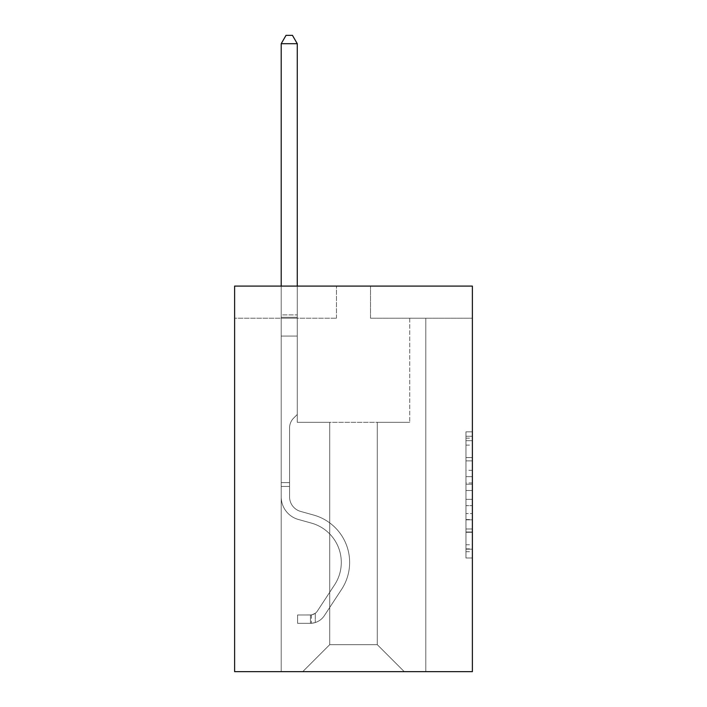 <?xml version="1.0" encoding="UTF-8"?>
<svg xmlns="http://www.w3.org/2000/svg" width="707" height="707" viewBox="0 0 707 707"><rect width="100%" height="100%" fill="white"/><g stroke="black" fill="none" stroke-linecap="round" stroke-linejoin="round"><path stroke-width="0.53" stroke-dasharray="3.54 2.65" d="M465.957 470.341L465.957 490.517L472.382 490.517L472.382 551.707L472.382 438.172L472.382 490.517L465.957 490.517L465.957 436.272L465.957 558.009L465.957 431.862L465.957 549.18L472.382 549.18L465.957 549.18L472.382 549.18L465.957 549.18L465.957 528.995L465.957 558.009L472.382 558.009L472.382 431.862L472.382 548.862L472.382 499.354L465.957 499.354L472.382 499.354L472.382 528.995L472.382 440.691L465.957 440.691L472.382 440.691L472.382 558.009L472.382 438.172L472.382 558.009L465.957 558.009L465.957 431.862L472.382 431.862L472.382 438.172L472.382 431.862L472.382 438.172L472.382 431.862L472.382 436.272L472.382 431.862L465.957 431.862L465.957 440.691L472.382 440.691L465.957 440.691L465.957 470.341L472.382 470.341M472.382 482.952L472.382 476.642L472.382 482.952L465.957 482.952L465.957 457.562L465.957 532.309L465.957 513.547L472.382 513.547L465.957 513.547L465.957 558.009L472.382 558.009L465.957 558.009L472.382 558.009L465.957 558.009L465.957 431.862L472.382 431.862L465.957 431.862L472.382 431.862L465.957 431.862L465.957 482.952L472.382 482.952M472.382 286.088L472.382 671.65L234.618 671.65L234.618 286.088L336.47 286.088L234.618 286.088L234.618 318.221L336.47 318.221L234.618 318.221L234.618 286.088L472.382 286.088L370.53 286.088L472.382 286.088L472.382 318.221L472.382 286.088M377.273 422.326L377.273 644.66L404.263 671.65L425.791 671.65L425.791 318.221L409.724 318.221L425.791 318.221L409.724 318.221L425.791 318.221L409.724 318.221L425.791 318.221L409.724 318.221L425.791 318.221L409.724 318.221L425.791 318.221L409.724 318.221L425.791 318.221L409.724 318.221L425.791 318.221L409.724 318.221L425.791 318.221L409.724 318.221L425.791 318.221L409.724 318.221L425.791 318.221L409.724 318.221L425.791 318.221L409.724 318.221L425.791 318.221L409.724 318.221L425.791 318.221L409.724 318.221L425.791 318.221L409.724 318.221L425.791 318.221L409.724 318.221L425.791 318.221L409.724 318.221L425.791 318.221L425.791 671.65L425.791 318.221L425.791 671.65L425.791 318.221L425.791 671.65L425.791 318.221L425.791 671.65L425.791 318.221L425.791 671.65L425.791 318.221L425.791 671.65L425.791 318.221L425.791 671.65L425.791 318.221L425.791 671.65L425.791 318.221L425.791 671.65L425.791 318.221L425.791 671.65L425.791 318.221L425.791 671.65L425.791 318.221L425.791 671.65L425.791 318.221L425.791 671.65L425.791 318.221L425.791 671.65L425.791 318.221L425.791 671.65L425.791 318.221L425.791 671.65L425.791 318.221L425.791 671.65L302.737 671.65L404.263 671.65L377.273 644.66L404.263 671.65L377.273 644.66L404.263 671.65L377.273 644.66L404.263 671.65L377.273 644.66L404.263 671.65L377.273 644.66L404.263 671.65L377.273 644.66L404.263 671.65L377.273 644.66L404.263 671.65L377.273 644.66L404.263 671.65L377.273 644.66L404.263 671.65L377.273 644.66L404.263 671.65L377.273 644.66L404.263 671.65L377.273 644.66L404.263 671.65L377.273 644.66L404.263 671.65L377.273 644.66L404.263 671.65L377.273 644.66L404.263 671.65L377.273 644.66L404.263 671.65L377.273 644.66L329.727 644.66L329.727 422.326L329.727 644.66L329.727 422.326L329.727 644.66L302.737 671.65L329.727 644.66L302.737 671.65L329.727 644.66L329.727 422.326L377.273 422.326L377.273 644.66L404.263 671.65L377.273 644.66L377.273 422.326L377.273 644.66L377.273 422.326L377.273 644.66L377.273 422.326L377.273 644.66L377.273 422.326L377.273 644.66L377.273 422.326L377.273 644.66L377.273 422.326L377.273 644.66L377.273 422.326L377.273 644.66L377.273 422.326L377.273 644.66L377.273 422.326L377.273 644.66L377.273 422.326L377.273 644.66L377.273 422.326L377.273 644.66L377.273 422.326L377.273 644.66L377.273 422.326L377.273 644.66L377.273 422.326L377.273 644.66L377.273 422.326L377.273 644.66L377.273 422.326L377.273 644.66L377.273 422.326L297.276 422.326L297.276 318.221L281.209 318.221L281.209 671.65L302.737 671.65L281.209 671.65L302.737 671.65L281.209 671.65L302.737 671.65L281.209 671.65L302.737 671.65L281.209 671.65L302.737 671.65L281.209 671.65L302.737 671.65L281.209 671.65L302.737 671.65L281.209 671.65L302.737 671.65L281.209 671.65L302.737 671.65L281.209 671.65L302.737 671.65L281.209 671.65L302.737 671.65L281.209 671.65L302.737 671.65L281.209 671.65L302.737 671.65L281.209 671.65L302.737 671.65L281.209 671.65L302.737 671.65L281.209 671.65L302.737 671.65L281.209 671.65L302.737 671.65L281.209 671.65L281.209 318.221L281.209 671.65L281.209 318.221L281.209 671.65L281.209 318.221L281.209 671.65L281.209 318.221L281.209 671.65L281.209 318.221L281.209 671.65L281.209 318.221L281.209 671.65L281.209 318.221L281.209 671.65L281.209 318.221L281.209 671.65L281.209 318.221L281.209 671.65L281.209 318.221L281.209 671.65L281.209 318.221L281.209 671.65L281.209 318.221L281.209 671.65L281.209 318.221L281.209 671.65L281.209 318.221L281.209 671.65L281.209 318.221L281.209 671.65L281.209 318.221L281.209 671.65L281.209 318.221L297.276 318.221L281.209 318.221L297.276 318.221L281.209 318.221L297.276 318.221L281.209 318.221L297.276 318.221L281.209 318.221L297.276 318.221L281.209 318.221L297.276 318.221L281.209 318.221L297.276 318.221L281.209 318.221L297.276 318.221L281.209 318.221L297.276 318.221L281.209 318.221L297.276 318.221L281.209 318.221L297.276 318.221L281.209 318.221L297.276 318.221L281.209 318.221L297.276 318.221L281.209 318.221L297.276 318.221L281.209 318.221L297.276 318.221L281.209 318.221L297.276 318.221L281.209 318.221L297.276 318.221L297.276 422.326L297.276 318.221L297.276 422.326L297.276 318.221L297.276 422.326L297.276 318.221L297.276 422.326L297.276 318.221L297.276 422.326L297.276 318.221L297.276 422.326L297.276 318.221L297.276 422.326L297.276 318.221L297.276 422.326L297.276 318.221L297.276 422.326L297.276 318.221L297.276 422.326L297.276 318.221L297.276 422.326L297.276 318.221L297.276 422.326L297.276 318.221L297.276 422.326L297.276 318.221L297.276 422.326L297.276 318.221L297.276 422.326L297.276 318.221L297.276 422.326L297.276 318.221L297.276 422.326L329.727 422.326L297.276 422.326L329.727 422.326L297.276 422.326L329.727 422.326L297.276 422.326L329.727 422.326L297.276 422.326L329.727 422.326L297.276 422.326L329.727 422.326L297.276 422.326L329.727 422.326L297.276 422.326L329.727 422.326L297.276 422.326L329.727 422.326L297.276 422.326L329.727 422.326L297.276 422.326L329.727 422.326L297.276 422.326L329.727 422.326L297.276 422.326L329.727 422.326L297.276 422.326L329.727 422.326L297.276 422.326L329.727 422.326L297.276 422.326L329.727 422.326L297.276 422.326L329.727 422.326L329.727 644.66L302.737 671.65L329.727 644.66L329.727 422.326L329.727 644.66L302.737 671.65L329.727 644.66L329.727 422.326L329.727 644.66L302.737 671.65L329.727 644.66L329.727 422.326L329.727 644.66L302.737 671.65L329.727 644.66L329.727 422.326L329.727 644.66L302.737 671.65L329.727 644.66L329.727 422.326L329.727 644.66L302.737 671.65L329.727 644.66L329.727 422.326L329.727 644.66L302.737 671.65L329.727 644.66L329.727 422.326L329.727 644.66L302.737 671.65L329.727 644.66L329.727 422.326L329.727 644.66L302.737 671.65L329.727 644.66L329.727 422.326L329.727 644.66L302.737 671.65L329.727 644.66L329.727 422.326L329.727 644.66L302.737 671.65L329.727 644.66L329.727 422.326L329.727 644.66L302.737 671.65L329.727 644.66L329.727 422.326L329.727 644.66L302.737 671.65L329.727 644.66L329.727 422.326L329.727 644.66L302.737 671.65L329.727 644.66L329.727 422.326L329.727 644.66L302.737 671.65L329.727 644.66L329.727 422.326L329.727 644.66L302.737 671.65L329.727 644.66L377.273 644.66L377.273 422.326L409.724 422.326L377.273 422.326M370.53 318.221L472.382 318.221L370.53 318.221L370.53 286.088L370.53 318.221M336.47 318.221L336.47 286.088L336.47 318.221M409.724 318.221L409.724 422.326L409.724 318.221M465.957 490.517L472.382 490.517L465.957 490.517M465.957 436.272L465.957 431.862L465.957 436.272L472.382 436.272L465.957 436.272M465.957 531.991L465.957 505.655L465.957 531.991L472.382 531.991L465.957 531.991M465.957 505.655L465.957 499.354L472.382 499.354L465.957 499.354L465.957 505.655L472.382 505.655L465.957 505.655M465.957 457.562L465.957 440.691L465.957 457.562L472.382 457.562L465.957 457.562M465.957 431.862L472.382 431.862L465.957 431.862L465.957 438.172L465.957 431.862L472.382 431.862M465.957 558.009L472.382 558.009L465.957 558.009L465.957 551.707L465.957 558.009M289.561 482.598L289.561 486.451L281.209 486.451L281.209 482.598L281.209 496.871L281.209 43.701L281.209 336.081L281.209 43.701L297.276 43.701L297.276 314.88L297.276 43.701L281.209 43.701L286.026 35.35L292.451 35.35L286.026 35.35L281.209 43.701L281.209 336.081L281.209 43.701L297.276 43.701L292.451 35.35L297.276 43.701L297.276 336.081L281.209 336.081L281.209 43.701L286.026 35.35L292.451 35.35L286.026 35.35L281.209 43.701L281.209 336.081L281.209 43.701L297.276 43.701L281.209 43.701L286.026 35.35L292.451 35.35L297.276 43.701L292.451 35.35L286.026 35.35L281.209 43.701L281.209 336.081L281.209 43.701L297.276 43.701L297.276 314.88L297.276 43.701L281.209 43.701L286.026 35.35L292.451 35.35L297.276 43.701L292.451 35.35L286.026 35.35L281.209 43.701L281.209 336.081L281.209 43.701L297.276 43.701L297.276 317.275L297.276 43.701L281.209 43.701L286.026 35.35L292.451 35.35L297.276 43.701L292.451 35.35L286.026 35.35L281.209 43.701L281.209 336.081L281.209 43.701L297.276 43.701L297.276 414.479L293.652 418.102A13.963 13.963 0 0 0 289.561 427.974A13.963 13.963 0 0 1 293.652 418.102L297.276 414.479L297.276 336.081L281.209 336.081L281.209 43.701L286.026 35.35L292.451 35.35L297.276 43.701L281.209 43.701L281.209 336.081L281.209 43.701L297.276 43.701L292.451 35.35L286.026 35.35L281.209 43.701L286.026 35.35L292.451 35.35L297.276 43.701L297.276 314.88L297.276 43.701L281.209 43.701L281.209 336.081L281.209 43.701L297.276 43.701L292.451 35.35L286.026 35.35L281.209 43.701L286.026 35.35L292.451 35.35L297.276 43.701L297.276 317.275L297.276 43.701L281.209 43.701L281.209 496.871A23.455 23.455 0 0 0 298.363 519.468A23.455 23.455 0 0 1 281.209 496.871L281.209 336.081L297.276 336.081L297.276 317.275L297.276 414.479L293.652 418.102A13.963 13.963 0 0 0 289.561 427.974A13.963 13.963 0 0 1 293.652 418.102L297.276 414.479L297.276 336.081L281.209 336.081L281.209 496.871A23.455 23.455 0 0 0 298.363 519.468A23.455 23.455 0 0 1 281.209 496.871L281.209 336.081L297.276 336.081L297.276 314.88L297.276 414.479L293.652 418.102A13.963 13.963 0 0 0 289.561 427.974A13.963 13.963 0 0 1 293.652 418.102L297.276 414.479L297.276 336.081L281.209 336.081L281.209 496.871A23.455 23.455 0 0 0 298.363 519.468A23.455 23.455 0 0 1 281.209 496.871L281.209 336.081L297.276 336.081L297.276 43.701L292.451 35.35L286.026 35.35L281.209 43.701L297.276 43.701L297.276 414.479L293.652 418.102A13.963 13.963 0 0 0 289.561 427.974A13.963 13.963 0 0 1 293.652 418.102L297.276 414.479L297.276 336.081L281.209 336.081L281.209 496.871A23.455 23.455 0 0 0 298.363 519.468L311.442 523.109L298.363 519.468A23.455 23.455 0 0 1 281.209 496.871L281.209 336.081L297.276 336.081L297.276 43.701L281.209 43.701L286.026 35.35L292.451 35.35L297.276 43.701L292.451 35.35L286.026 35.35L281.209 43.701L281.209 314.88L281.209 43.701L297.276 43.701L297.276 414.479L293.652 418.102A13.963 13.963 0 0 0 289.561 427.974A13.963 13.963 0 0 1 293.652 418.102L297.276 414.479L297.276 336.081L281.209 336.081L281.209 496.871A23.455 23.455 0 0 0 298.363 519.468A23.455 23.455 0 0 1 281.209 496.871L281.209 336.081L297.276 336.081L297.276 43.701L281.209 43.701L286.026 35.35L292.451 35.35L297.276 43.701L292.451 35.35L286.026 35.35L281.209 43.701L281.209 317.275L281.209 43.701L297.276 43.701L297.276 414.479L293.652 418.102A13.963 13.963 0 0 0 289.561 427.974A13.963 13.963 0 0 1 293.652 418.102L297.276 414.479L297.276 336.081L281.209 336.081L281.209 496.871A23.455 23.455 0 0 0 298.363 519.468A23.455 23.455 0 0 1 281.209 496.871L281.209 336.081L297.276 336.081L297.276 43.701L281.209 43.701L286.026 35.35L292.451 35.35L297.276 43.701L292.451 35.35L286.026 35.35L281.209 43.701L281.209 336.081L297.276 336.081L297.276 414.479L293.652 418.102A13.963 13.963 0 0 0 289.561 427.974A13.963 13.963 0 0 1 293.652 418.102L297.276 414.479L297.276 317.275L297.276 336.081L281.209 336.081L281.209 496.871A23.455 23.455 0 0 0 298.363 519.468L311.442 523.109L298.363 519.468A23.455 23.455 0 0 1 281.209 496.871L281.209 336.081L297.276 336.081L297.276 414.479L293.652 418.102A13.963 13.963 0 0 0 289.561 427.974A13.963 13.963 0 0 1 293.652 418.102L297.276 414.479L297.276 314.88L297.276 336.081L281.209 336.081L281.209 496.871A23.455 23.455 0 0 0 298.363 519.468A23.455 23.455 0 0 1 281.209 496.871L281.209 336.081L297.276 336.081L297.276 414.479L293.652 418.102A13.963 13.963 0 0 0 289.561 427.974A13.963 13.963 0 0 1 293.652 418.102L297.276 414.479L297.276 43.701L297.276 336.081L281.209 336.081L281.209 496.871A23.455 23.455 0 0 0 298.363 519.468A23.455 23.455 0 0 1 281.209 496.871L281.209 336.081L297.276 336.081L297.276 414.479L293.652 418.102A13.963 13.963 0 0 0 289.561 427.974A13.963 13.963 0 0 1 293.652 418.102L297.276 414.479L297.276 43.701L281.209 43.701L297.276 43.701L292.451 35.35L297.276 43.701L297.276 336.081L281.209 336.081L281.209 496.871A23.455 23.455 0 0 0 298.363 519.468L311.442 523.109A40.803 40.803 0 0 1 334.605 584.804A40.803 40.803 0 0 0 311.442 523.109L298.363 519.468A23.455 23.455 0 0 1 281.209 496.871L281.209 336.081L297.276 336.081L297.276 414.479L293.652 418.102A13.963 13.963 0 0 0 289.561 427.974A13.963 13.963 0 0 1 293.652 418.102L297.276 414.479L297.276 43.701L281.209 43.701L286.026 35.35L292.451 35.35L286.026 35.35L281.209 43.701L281.209 314.88L281.209 43.701L297.276 43.701L292.451 35.35L297.276 43.701L297.276 336.081L281.209 336.081L281.209 496.871A23.455 23.455 0 0 0 298.363 519.468A23.455 23.455 0 0 1 281.209 496.871L281.209 336.081L297.276 336.081L297.276 414.479L293.652 418.102A13.963 13.963 0 0 0 289.561 427.974A13.963 13.963 0 0 1 293.652 418.102L297.276 414.479L297.276 43.701L281.209 43.701L286.026 35.35L292.451 35.35L286.026 35.35L281.209 43.701L281.209 317.275L281.209 43.701L297.276 43.701L292.451 35.35L297.276 43.701L297.276 336.081L281.209 336.081L281.209 496.871A23.455 23.455 0 0 0 298.363 519.468A23.455 23.455 0 0 1 281.209 496.871L281.209 336.081L297.276 336.081L297.276 414.479L293.652 418.102A13.963 13.963 0 0 0 289.561 427.974A13.963 13.963 0 0 1 293.652 418.102L297.276 414.479L297.276 43.701L281.209 43.701L286.026 35.35L292.451 35.35L286.026 35.35L281.209 43.701L281.209 496.871A23.455 23.455 0 0 0 298.363 519.468L311.442 523.109L298.363 519.468A23.455 23.455 0 0 1 281.209 496.871L281.209 336.081L297.276 336.081L297.276 414.479L293.652 418.102A13.963 13.963 0 0 0 289.561 427.974A13.963 13.963 0 0 1 293.652 418.102L297.276 414.479L297.276 336.081L281.209 336.081L281.209 496.871A23.455 23.455 0 0 0 298.363 519.468A23.455 23.455 0 0 1 281.209 496.871L281.209 336.081L297.276 336.081L297.276 317.275L297.276 414.479L293.652 418.102A13.963 13.963 0 0 0 289.561 427.974A13.963 13.963 0 0 1 293.652 418.102L297.276 414.479L297.276 336.081L281.209 336.081L281.209 496.871A23.455 23.455 0 0 0 298.363 519.468A23.455 23.455 0 0 1 281.209 496.871L281.209 336.081L297.276 336.081L297.276 314.88L297.276 414.479L293.652 418.102A13.963 13.963 0 0 0 289.561 427.974A13.963 13.963 0 0 1 293.652 418.102L297.276 414.479L297.276 336.081L281.209 336.081L281.209 496.871A23.455 23.455 0 0 0 298.363 519.468L311.442 523.109L298.363 519.468A23.455 23.455 0 0 1 281.209 496.871L281.209 336.081L297.276 336.081L297.276 43.701L292.451 35.35L297.276 43.701L297.276 414.479L293.652 418.102A13.963 13.963 0 0 0 289.561 427.974A13.963 13.963 0 0 1 293.652 418.102L297.276 414.479L297.276 336.081L281.209 336.081L281.209 496.871L281.209 486.451L289.561 486.451L289.561 482.598L281.209 482.598L289.561 482.598L289.561 496.871L289.561 427.974L289.561 496.871A15.103 15.103 0 0 0 300.608 511.417A15.103 15.103 0 0 1 289.561 496.871L289.561 427.974L289.561 496.871L289.561 482.598L281.209 482.598L289.561 482.598L289.561 496.871A15.103 15.103 0 0 0 300.608 511.417A15.103 15.103 0 0 1 289.561 496.871L289.561 427.974L289.561 496.871A15.103 15.103 0 0 0 300.608 511.417A15.103 15.103 0 0 1 289.561 496.871L289.561 427.974L289.561 496.871L289.561 482.598L281.209 482.598L289.561 482.598L289.561 496.871A15.103 15.103 0 0 0 300.608 511.417L313.687 515.067L300.608 511.417A15.103 15.103 0 0 1 289.561 496.871L289.561 427.974L289.561 496.871A15.103 15.103 0 0 0 300.608 511.417A15.103 15.103 0 0 1 289.561 496.871L289.561 427.974L289.561 496.871L289.561 482.598L281.209 482.598L289.561 482.598L289.561 496.871A15.103 15.103 0 0 0 300.608 511.417A15.103 15.103 0 0 1 289.561 496.871L289.561 427.974L289.561 496.871A15.103 15.103 0 0 0 300.608 511.417L313.687 515.067L300.608 511.417A15.103 15.103 0 0 1 289.561 496.871L289.561 427.974L289.561 496.871L289.561 482.598L281.209 482.598L289.561 482.598L289.561 496.871A15.103 15.103 0 0 0 300.608 511.417A15.103 15.103 0 0 1 289.561 496.871L289.561 427.974L289.561 496.871A15.103 15.103 0 0 0 300.608 511.417A15.103 15.103 0 0 1 289.561 496.871L289.561 427.974L289.561 496.871L289.561 482.598L281.209 482.598L289.561 482.598L289.561 496.871A15.103 15.103 0 0 0 300.608 511.417L313.687 515.067L300.608 511.417A15.103 15.103 0 0 1 289.561 496.871L289.561 427.974L289.561 496.871A15.103 15.103 0 0 0 300.608 511.417A15.103 15.103 0 0 1 289.561 496.871L289.561 427.974L289.561 496.871L289.561 482.598L281.209 482.598L289.561 482.598L289.561 496.871A15.103 15.103 0 0 0 300.608 511.417A15.103 15.103 0 0 1 289.561 496.871L289.561 427.974L289.561 496.871A15.103 15.103 0 0 0 300.608 511.417L313.687 515.067A49.163 49.163 0 0 1 341.587 589.382A49.163 49.163 0 0 0 313.687 515.067L300.608 511.417A15.103 15.103 0 0 1 289.561 496.871L289.561 427.974L289.561 496.871L289.561 482.598L281.209 482.598L289.561 482.598L289.561 496.871A15.103 15.103 0 0 0 300.608 511.417A15.103 15.103 0 0 1 289.561 496.871L289.561 427.974L289.561 496.871A15.103 15.103 0 0 0 300.608 511.417A15.103 15.103 0 0 1 289.561 496.871L289.561 427.974L289.561 496.871L289.561 482.598L281.209 482.598M310.444 623.327A17.03 17.03 0 0 0 324.363 615.638L341.587 589.382A49.163 49.163 0 0 0 313.687 515.067L300.608 511.417A15.103 15.103 0 0 1 289.561 496.871A15.103 15.103 0 0 0 300.608 511.417A15.103 15.103 0 0 1 289.561 496.871L289.561 427.974L289.561 496.871A15.103 15.103 0 0 0 300.608 511.417A15.103 15.103 0 0 1 289.561 496.871A15.103 15.103 0 0 0 300.608 511.417L313.687 515.067A49.163 49.163 0 0 1 341.587 589.382A49.163 49.163 0 0 0 313.687 515.067L300.608 511.417A15.103 15.103 0 0 1 289.561 496.871A15.103 15.103 0 0 0 300.608 511.417L313.687 515.067L300.608 511.417A15.103 15.103 0 0 1 289.561 496.871A15.103 15.103 0 0 0 300.608 511.417A15.103 15.103 0 0 1 289.561 496.871A15.103 15.103 0 0 0 300.608 511.417L313.687 515.067L300.608 511.417A15.103 15.103 0 0 1 289.561 496.871A15.103 15.103 0 0 0 300.608 511.417L313.687 515.067A49.163 49.163 0 0 1 341.587 589.382L324.363 615.638L341.587 589.382A49.163 49.163 0 0 0 313.687 515.067L300.608 511.417A15.103 15.103 0 0 1 289.561 496.871A15.103 15.103 0 0 0 300.608 511.417A15.103 15.103 0 0 1 289.561 496.871A15.103 15.103 0 0 0 300.608 511.417L313.687 515.067L300.608 511.417A15.103 15.103 0 0 1 289.561 496.871A15.103 15.103 0 0 0 300.608 511.417L313.687 515.067L300.608 511.417A15.103 15.103 0 0 1 289.561 496.871A15.103 15.103 0 0 0 300.608 511.417A15.103 15.103 0 0 1 289.561 496.871A15.103 15.103 0 0 0 300.608 511.417L313.687 515.067A49.163 49.163 0 0 1 341.587 589.382A49.163 49.163 0 0 0 313.687 515.067L300.608 511.417A15.103 15.103 0 0 1 289.561 496.871A15.103 15.103 0 0 0 300.608 511.417L313.687 515.067L300.608 511.417A15.103 15.103 0 0 1 289.561 496.871A15.103 15.103 0 0 0 300.608 511.417A15.103 15.103 0 0 1 289.561 496.871A15.103 15.103 0 0 0 300.608 511.417L313.687 515.067L300.608 511.417A15.103 15.103 0 0 1 289.561 496.871A15.103 15.103 0 0 0 300.608 511.417L313.687 515.067A49.163 49.163 0 0 1 341.587 589.382A49.163 49.163 0 0 0 313.687 515.067L300.608 511.417A15.103 15.103 0 0 1 289.561 496.871A15.103 15.103 0 0 0 300.608 511.417A15.103 15.103 0 0 1 289.561 496.871A15.103 15.103 0 0 0 300.608 511.417L313.687 515.067L300.608 511.417A15.103 15.103 0 0 1 289.561 496.871A15.103 15.103 0 0 0 300.608 511.417L313.687 515.067A49.163 49.163 0 0 1 341.587 589.382L324.363 615.638L341.587 589.382A49.163 49.163 0 0 0 313.687 515.067L300.608 511.417L313.687 515.067A49.163 49.163 0 0 1 341.587 589.382A49.163 49.163 0 0 0 313.687 515.067L300.608 511.417L313.687 515.067A49.163 49.163 0 0 1 341.587 589.382A49.163 49.163 0 0 0 313.687 515.067L300.608 511.417L313.687 515.067A49.163 49.163 0 0 1 341.587 589.382L324.363 615.638A17.03 17.03 0 0 1 315.269 622.531A17.03 17.03 0 0 0 324.363 615.638L341.587 589.382A49.163 49.163 0 0 0 313.687 515.067L300.608 511.417L313.687 515.067A49.163 49.163 0 0 1 341.587 589.382A49.163 49.163 0 0 0 313.687 515.067L300.608 511.417L313.687 515.067A49.163 49.163 0 0 1 341.587 589.382A49.163 49.163 0 0 0 313.687 515.067L300.608 511.417L313.687 515.067A49.163 49.163 0 0 1 341.587 589.382L324.363 615.638L341.587 589.382A49.163 49.163 0 0 0 313.687 515.067L300.608 511.417L313.687 515.067A49.163 49.163 0 0 1 341.587 589.382A49.163 49.163 0 0 0 313.687 515.067L300.608 511.417L313.687 515.067A49.163 49.163 0 0 1 341.587 589.382A49.163 49.163 0 0 0 313.687 515.067L300.608 511.417L313.687 515.067A49.163 49.163 0 0 1 341.587 589.382L324.363 615.638L341.587 589.382A49.163 49.163 0 0 0 313.687 515.067L300.608 511.417L313.687 515.067A49.163 49.163 0 0 1 341.587 589.382A49.163 49.163 0 0 0 313.687 515.067L300.608 511.417L313.687 515.067A49.163 49.163 0 0 1 341.587 589.382A49.163 49.163 0 0 0 313.687 515.067A49.163 49.163 0 0 1 341.587 589.382L324.363 615.638A17.03 17.03 0 0 1 315.269 622.531C310.311 623.583 310.311 623.583 315.269 622.531C310.311 623.583 310.311 623.583 315.269 622.531A17.03 17.03 0 0 0 324.363 615.638L341.587 589.382A49.163 49.163 0 0 0 313.687 515.067A49.163 49.163 0 0 1 341.587 589.382L324.363 615.638L341.587 589.382A49.163 49.163 0 0 0 313.687 515.067A49.163 49.163 0 0 1 341.587 589.382A49.163 49.163 0 0 0 313.687 515.067A49.163 49.163 0 0 1 341.587 589.382L324.363 615.638L341.587 589.382A49.163 49.163 0 0 0 313.687 515.067A49.163 49.163 0 0 1 341.587 589.382L324.363 615.638A17.03 17.03 0 0 1 315.269 622.531C310.311 623.583 310.311 623.583 315.269 622.531C310.311 623.583 310.311 623.583 315.269 622.531A17.03 17.03 0 0 0 324.363 615.638L341.587 589.382A49.163 49.163 0 0 0 313.687 515.067A49.163 49.163 0 0 1 341.587 589.382A49.163 49.163 0 0 0 313.687 515.067A49.163 49.163 0 0 1 341.587 589.382L324.363 615.638L341.587 589.382A49.163 49.163 0 0 0 313.687 515.067A49.163 49.163 0 0 1 341.587 589.382L324.363 615.638L341.587 589.382A49.163 49.163 0 0 0 313.687 515.067A49.163 49.163 0 0 1 341.587 589.382A49.163 49.163 0 0 0 313.687 515.067A49.163 49.163 0 0 1 341.587 589.382L324.363 615.638A17.03 17.03 0 0 1 315.269 622.531C310.311 623.583 310.311 623.583 315.269 622.531C310.311 623.583 310.311 623.583 315.269 622.531A17.03 17.03 0 0 0 324.363 615.638L341.587 589.382A49.163 49.163 0 0 0 313.687 515.067A49.163 49.163 0 0 1 341.587 589.382L324.363 615.638L341.587 589.382A49.163 49.163 0 0 0 313.687 515.067A49.163 49.163 0 0 1 341.587 589.382A49.163 49.163 0 0 0 313.687 515.067A49.163 49.163 0 0 1 341.587 589.382L324.363 615.638L341.587 589.382A49.163 49.163 0 0 0 313.687 515.067A49.163 49.163 0 0 1 341.587 589.382L324.363 615.638A17.03 17.03 0 0 1 315.269 622.531C310.311 623.583 310.311 623.583 315.269 622.531C310.311 623.583 310.311 623.583 315.269 622.531A17.03 17.03 0 0 0 324.363 615.638L341.587 589.382A49.163 49.163 0 0 0 313.687 515.067A49.163 49.163 0 0 1 341.587 589.382A49.163 49.163 0 0 0 313.687 515.067A49.163 49.163 0 0 1 341.587 589.382L324.363 615.638L341.587 589.382A49.163 49.163 0 0 0 313.687 515.067A49.163 49.163 0 0 1 341.587 589.382L324.363 615.638A17.03 17.03 0 0 1 315.269 622.531C310.311 623.583 310.311 623.583 315.269 622.531C310.311 623.583 310.311 623.583 315.269 622.531A17.03 17.03 0 0 0 324.363 615.638L341.587 589.382L324.363 615.638A17.03 17.03 0 0 1 315.269 622.531C310.311 623.583 310.311 623.583 315.269 622.531C310.311 623.583 310.311 623.583 315.269 622.531A17.03 17.03 0 0 0 324.363 615.638L341.587 589.382L324.363 615.638A17.03 17.03 0 0 1 315.269 622.531C310.311 623.583 310.311 623.583 315.269 622.531C310.311 623.583 310.311 623.583 315.269 622.531A17.03 17.03 0 0 0 324.363 615.638L341.587 589.382L324.363 615.638A17.03 17.03 0 0 1 315.269 622.531C310.311 623.583 310.311 623.583 315.269 622.531C310.311 623.583 310.311 623.583 315.269 622.531A17.03 17.03 0 0 0 324.363 615.638L341.587 589.382L324.363 615.638A17.03 17.03 0 0 1 315.269 622.531C310.311 623.583 310.311 623.583 315.269 622.531C310.311 623.583 310.311 623.583 315.269 622.531A17.03 17.03 0 0 0 324.363 615.638L341.587 589.382L324.363 615.638A17.03 17.03 0 0 1 315.269 622.531C310.311 623.583 310.311 623.583 315.269 622.531C310.311 623.583 310.311 623.583 315.269 622.531A17.03 17.03 0 0 0 324.363 615.638L341.587 589.382L324.363 615.638A17.03 17.03 0 0 1 315.269 622.531C310.311 623.583 310.311 623.583 315.269 622.531C310.311 623.583 310.311 623.583 315.269 622.531A17.03 17.03 0 0 0 324.363 615.638L341.587 589.382L324.363 615.638A17.03 17.03 0 0 1 315.269 622.531C310.311 623.583 310.311 623.583 315.269 622.531C310.311 623.583 310.311 623.583 315.269 622.531A17.03 17.03 0 0 0 324.363 615.638L341.587 589.382L324.363 615.638A17.03 17.03 0 0 1 315.269 622.531C310.311 623.583 310.311 623.583 315.269 622.531C310.311 623.583 310.311 623.583 315.269 622.531A17.03 17.03 0 0 0 324.363 615.638L341.587 589.382L324.363 615.638A17.03 17.03 0 0 1 315.269 622.531C310.311 623.583 310.311 623.583 315.269 622.531C310.311 623.583 310.311 623.583 315.269 622.531A17.03 17.03 0 0 0 324.363 615.638L341.587 589.382L324.363 615.638A17.03 17.03 0 0 1 315.269 622.531C310.311 623.583 310.311 623.583 315.269 622.531C310.311 623.583 310.311 623.583 315.269 622.531A17.03 17.03 0 0 0 324.363 615.638L341.587 589.382L324.363 615.638A17.03 17.03 0 0 1 315.269 622.531C310.311 623.583 310.311 623.583 315.269 622.531C310.311 623.583 310.311 623.583 315.269 622.531A17.03 17.03 0 0 0 324.363 615.638A17.03 17.03 0 0 1 310.444 623.327L310.444 614.966A8.678 8.678 0 0 0 317.381 611.06L334.605 584.804A40.803 40.803 0 0 0 311.442 523.109A40.803 40.803 0 0 1 334.605 584.804A40.803 40.803 0 0 0 311.442 523.109L298.363 519.468A23.455 23.455 0 0 1 281.209 496.871A23.455 23.455 0 0 0 298.363 519.468A23.455 23.455 0 0 1 281.209 496.871A23.455 23.455 0 0 0 298.363 519.468L311.442 523.109L298.363 519.468A23.455 23.455 0 0 1 281.209 496.871A23.455 23.455 0 0 0 298.363 519.468L311.442 523.109L298.363 519.468A23.455 23.455 0 0 1 281.209 496.871A23.455 23.455 0 0 0 298.363 519.468A23.455 23.455 0 0 1 281.209 496.871A23.455 23.455 0 0 0 298.363 519.468L311.442 523.109A40.803 40.803 0 0 1 334.605 584.804L317.381 611.06L334.605 584.804A40.803 40.803 0 0 0 311.442 523.109L298.363 519.468A23.455 23.455 0 0 1 281.209 496.871A23.455 23.455 0 0 0 298.363 519.468L311.442 523.109L298.363 519.468A23.455 23.455 0 0 1 281.209 496.871A23.455 23.455 0 0 0 298.363 519.468A23.455 23.455 0 0 1 281.209 496.871A23.455 23.455 0 0 0 298.363 519.468L311.442 523.109L298.363 519.468A23.455 23.455 0 0 1 281.209 496.871A23.455 23.455 0 0 0 298.363 519.468L311.442 523.109A40.803 40.803 0 0 1 334.605 584.804A40.803 40.803 0 0 0 311.442 523.109L298.363 519.468A23.455 23.455 0 0 1 281.209 496.871A23.455 23.455 0 0 0 298.363 519.468A23.455 23.455 0 0 1 281.209 496.871A23.455 23.455 0 0 0 298.363 519.468L311.442 523.109L298.363 519.468A23.455 23.455 0 0 1 281.209 496.871A23.455 23.455 0 0 0 298.363 519.468L311.442 523.109L298.363 519.468A23.455 23.455 0 0 1 281.209 496.871A23.455 23.455 0 0 0 298.363 519.468A23.455 23.455 0 0 1 281.209 496.871A23.455 23.455 0 0 0 298.363 519.468L311.442 523.109A40.803 40.803 0 0 1 334.605 584.804A40.803 40.803 0 0 0 311.442 523.109L298.363 519.468A23.455 23.455 0 0 1 281.209 496.871A23.455 23.455 0 0 0 298.363 519.468L311.442 523.109L298.363 519.468A23.455 23.455 0 0 1 281.209 496.871A23.455 23.455 0 0 0 298.363 519.468A23.455 23.455 0 0 1 281.209 496.871A23.455 23.455 0 0 0 298.363 519.468L311.442 523.109L298.363 519.468A23.455 23.455 0 0 1 281.209 496.871A23.455 23.455 0 0 0 298.363 519.468L311.442 523.109A40.803 40.803 0 0 1 334.605 584.804L317.381 611.06L334.605 584.804A40.803 40.803 0 0 0 311.442 523.109L298.363 519.468L311.442 523.109A40.803 40.803 0 0 1 334.605 584.804A40.803 40.803 0 0 0 311.442 523.109L298.363 519.468L311.442 523.109A40.803 40.803 0 0 1 334.605 584.804A40.803 40.803 0 0 0 311.442 523.109L298.363 519.468L311.442 523.109A40.803 40.803 0 0 1 334.605 584.804L317.381 611.06A8.678 8.678 0 0 1 315.269 613.287C310.4 615.523 310.4 615.523 315.269 613.287C310.4 615.523 310.4 615.523 315.269 613.287A8.678 8.678 0 0 0 317.381 611.06L334.605 584.804A40.803 40.803 0 0 0 311.442 523.109L298.363 519.468L311.442 523.109A40.803 40.803 0 0 1 334.605 584.804A40.803 40.803 0 0 0 311.442 523.109L298.363 519.468L311.442 523.109A40.803 40.803 0 0 1 334.605 584.804A40.803 40.803 0 0 0 311.442 523.109L298.363 519.468L311.442 523.109A40.803 40.803 0 0 1 334.605 584.804L317.381 611.06L334.605 584.804A40.803 40.803 0 0 0 311.442 523.109L298.363 519.468L311.442 523.109A40.803 40.803 0 0 1 334.605 584.804A40.803 40.803 0 0 0 311.442 523.109L298.363 519.468L311.442 523.109A40.803 40.803 0 0 1 334.605 584.804A40.803 40.803 0 0 0 311.442 523.109L298.363 519.468L311.442 523.109A40.803 40.803 0 0 1 334.605 584.804L317.381 611.06L334.605 584.804A40.803 40.803 0 0 0 311.442 523.109L298.363 519.468L311.442 523.109A40.803 40.803 0 0 1 334.605 584.804A40.803 40.803 0 0 0 311.442 523.109L298.363 519.468L311.442 523.109A40.803 40.803 0 0 1 334.605 584.804A40.803 40.803 0 0 0 311.442 523.109A40.803 40.803 0 0 1 334.605 584.804L317.381 611.06A8.678 8.678 0 0 1 315.269 613.287C310.4 615.523 310.4 615.523 315.269 613.287C310.4 615.523 310.4 615.523 315.269 613.287A8.678 8.678 0 0 0 317.381 611.06L334.605 584.804A40.803 40.803 0 0 0 311.442 523.109A40.803 40.803 0 0 1 334.605 584.804L317.381 611.06L334.605 584.804A40.803 40.803 0 0 0 311.442 523.109A40.803 40.803 0 0 1 334.605 584.804A40.803 40.803 0 0 0 311.442 523.109A40.803 40.803 0 0 1 334.605 584.804L317.381 611.06L334.605 584.804A40.803 40.803 0 0 0 311.442 523.109A40.803 40.803 0 0 1 334.605 584.804L317.381 611.06A8.678 8.678 0 0 1 315.269 613.287C310.4 615.523 310.4 615.523 315.269 613.287C310.4 615.523 310.4 615.523 315.269 613.287A8.678 8.678 0 0 0 317.381 611.06L334.605 584.804A40.803 40.803 0 0 0 311.442 523.109A40.803 40.803 0 0 1 334.605 584.804A40.803 40.803 0 0 0 311.442 523.109A40.803 40.803 0 0 1 334.605 584.804L317.381 611.06L334.605 584.804A40.803 40.803 0 0 0 311.442 523.109A40.803 40.803 0 0 1 334.605 584.804L317.381 611.06L334.605 584.804A40.803 40.803 0 0 0 311.442 523.109A40.803 40.803 0 0 1 334.605 584.804A40.803 40.803 0 0 0 311.442 523.109A40.803 40.803 0 0 1 334.605 584.804L317.381 611.06A8.678 8.678 0 0 1 315.269 613.287C310.4 615.523 310.4 615.523 315.269 613.287C310.4 615.523 310.4 615.523 315.269 613.287A8.678 8.678 0 0 0 317.381 611.06L334.605 584.804A40.803 40.803 0 0 0 311.442 523.109A40.803 40.803 0 0 1 334.605 584.804L317.381 611.06L334.605 584.804A40.803 40.803 0 0 0 311.442 523.109A40.803 40.803 0 0 1 334.605 584.804A40.803 40.803 0 0 0 311.442 523.109A40.803 40.803 0 0 1 334.605 584.804L317.381 611.06L334.605 584.804A40.803 40.803 0 0 0 311.442 523.109A40.803 40.803 0 0 1 334.605 584.804L317.381 611.06A8.678 8.678 0 0 1 315.269 613.287C310.4 615.523 310.4 615.523 315.269 613.287C310.4 615.523 310.4 615.523 315.269 613.287A8.678 8.678 0 0 0 317.381 611.06L334.605 584.804A40.803 40.803 0 0 0 311.442 523.109A40.803 40.803 0 0 1 334.605 584.804A40.803 40.803 0 0 0 311.442 523.109A40.803 40.803 0 0 1 334.605 584.804L317.381 611.06L334.605 584.804A40.803 40.803 0 0 0 311.442 523.109A40.803 40.803 0 0 1 334.605 584.804L317.381 611.06A8.678 8.678 0 0 1 315.269 613.287C310.4 615.523 310.4 615.523 315.269 613.287C310.4 615.523 310.4 615.523 315.269 613.287A8.678 8.678 0 0 0 317.381 611.06L334.605 584.804L317.381 611.06A8.678 8.678 0 0 1 315.269 613.287C310.4 615.523 310.4 615.523 315.269 613.287C310.4 615.523 310.4 615.523 315.269 613.287A8.678 8.678 0 0 0 317.381 611.06L334.605 584.804L317.381 611.06A8.678 8.678 0 0 1 315.269 613.287C310.4 615.523 310.4 615.523 315.269 613.287C310.4 615.523 310.4 615.523 315.269 613.287A8.678 8.678 0 0 0 317.381 611.06L334.605 584.804L317.381 611.06A8.678 8.678 0 0 1 315.269 613.287C310.4 615.523 310.4 615.523 315.269 613.287C310.4 615.523 310.4 615.523 315.269 613.287A8.678 8.678 0 0 0 317.381 611.06L334.605 584.804L317.381 611.06A8.678 8.678 0 0 1 315.269 613.287C310.4 615.523 310.4 615.523 315.269 613.287C310.4 615.523 310.4 615.523 315.269 613.287A8.678 8.678 0 0 0 317.381 611.06L334.605 584.804L317.381 611.06A8.678 8.678 0 0 1 315.269 613.287C310.4 615.523 310.4 615.523 315.269 613.287C310.4 615.523 310.4 615.523 315.269 613.287A8.678 8.678 0 0 0 317.381 611.06L334.605 584.804L317.381 611.06A8.678 8.678 0 0 1 315.269 613.287C310.4 615.523 310.4 615.523 315.269 613.287C310.4 615.523 310.4 615.523 315.269 613.287A8.678 8.678 0 0 0 317.381 611.06L334.605 584.804L317.381 611.06A8.678 8.678 0 0 1 315.269 613.287C310.4 615.523 310.4 615.523 315.269 613.287C310.4 615.523 310.4 615.523 315.269 613.287A8.678 8.678 0 0 0 317.381 611.06L334.605 584.804L317.381 611.06A8.678 8.678 0 0 1 315.269 613.287C310.4 615.523 310.4 615.523 315.269 613.287C310.4 615.523 310.4 615.523 315.269 613.287A8.678 8.678 0 0 0 317.381 611.06L334.605 584.804L317.381 611.06A8.678 8.678 0 0 1 315.269 613.287C310.4 615.523 310.4 615.523 315.269 613.287C310.4 615.523 310.4 615.523 315.269 613.287A8.678 8.678 0 0 0 317.381 611.06L334.605 584.804L317.381 611.06A8.678 8.678 0 0 1 315.269 613.287C310.4 615.523 310.4 615.523 315.269 613.287C310.4 615.523 310.4 615.523 315.269 613.287A8.678 8.678 0 0 0 317.381 611.06L334.605 584.804L317.381 611.06A8.678 8.678 0 0 1 315.269 613.287C310.4 615.523 310.4 615.523 315.269 613.287C310.4 615.523 310.4 615.523 315.269 613.287A8.678 8.678 0 0 0 317.381 611.06A8.678 8.678 0 0 1 310.444 614.966L310.444 623.327L297.594 623.327L310.444 623.327A17.03 17.03 0 0 0 324.363 615.638A17.03 17.03 0 0 1 310.444 623.327L310.444 614.966L297.594 614.975L310.444 614.966A8.678 8.678 0 0 0 317.381 611.06A8.678 8.678 0 0 1 310.444 614.966L310.444 623.327L297.594 623.327L297.594 614.975L297.594 623.327L310.444 623.327A17.03 17.03 0 0 0 324.363 615.638A17.03 17.03 0 0 1 310.444 623.327L310.444 614.966L297.594 614.975L310.444 614.966A8.678 8.678 0 0 0 317.381 611.06A8.678 8.678 0 0 1 310.444 614.966L310.444 623.327L297.594 623.327L297.594 614.975L297.594 623.327L310.444 623.327A17.03 17.03 0 0 0 324.363 615.638A17.03 17.03 0 0 1 310.444 623.327L310.444 614.966L297.594 614.975L310.444 614.966A8.678 8.678 0 0 0 317.381 611.06A8.678 8.678 0 0 1 310.444 614.966L310.444 623.327L297.594 623.327L297.594 614.975L297.594 623.327L310.444 623.327A17.03 17.03 0 0 0 324.363 615.638A17.03 17.03 0 0 1 310.444 623.327L310.444 614.966L297.594 614.975L310.444 614.966A8.678 8.678 0 0 0 317.381 611.06A8.678 8.678 0 0 1 310.444 614.966L310.444 623.327L297.594 623.327L297.594 614.975L297.594 623.327L310.444 623.327A17.03 17.03 0 0 0 324.363 615.638A17.03 17.03 0 0 1 310.444 623.327L310.444 614.966L297.594 614.975L310.444 614.966A8.678 8.678 0 0 0 317.381 611.06A8.678 8.678 0 0 1 310.444 614.966L310.444 623.327L297.594 623.327L297.594 614.975L297.594 623.327L310.444 623.327A17.03 17.03 0 0 0 324.363 615.638A17.03 17.03 0 0 1 310.444 623.327L310.444 614.966L297.594 614.975L310.444 614.966A8.678 8.678 0 0 0 317.381 611.06A8.678 8.678 0 0 1 310.444 614.966L310.444 623.327L297.594 623.327L297.594 614.975L297.594 623.327L310.444 623.327A17.03 17.03 0 0 0 324.363 615.638A17.03 17.03 0 0 1 310.444 623.327L310.444 614.966L297.594 614.975L310.444 614.966A8.678 8.678 0 0 0 317.381 611.06A8.678 8.678 0 0 1 310.444 614.966L310.444 623.327L297.594 623.327L297.594 614.975L297.594 623.327L310.444 623.327A17.03 17.03 0 0 0 324.363 615.638A17.03 17.03 0 0 1 310.444 623.327L310.444 614.966L297.594 614.975L310.444 614.966A8.678 8.678 0 0 0 317.381 611.06A8.678 8.678 0 0 1 310.444 614.966L310.444 623.327L297.594 623.327L297.594 614.975L297.594 623.327L310.444 623.327A17.03 17.03 0 0 0 324.363 615.638A17.03 17.03 0 0 1 310.444 623.327L310.444 614.966L297.594 614.975L310.444 614.966A8.678 8.678 0 0 0 317.381 611.06A8.678 8.678 0 0 1 310.444 614.966L310.444 623.327L297.594 623.327L297.594 614.975L297.594 623.327L310.444 623.327A17.03 17.03 0 0 0 324.363 615.638A17.03 17.03 0 0 1 310.444 623.327L310.444 614.966L297.594 614.975L310.444 614.966A8.678 8.678 0 0 0 317.381 611.06A8.678 8.678 0 0 1 310.444 614.966L310.444 623.327L297.594 623.327L297.594 614.975L297.594 623.327L310.444 623.327A17.03 17.03 0 0 0 324.363 615.638A17.03 17.03 0 0 1 310.444 623.327L310.444 614.966L297.594 614.975L310.444 614.966A8.678 8.678 0 0 0 317.381 611.06A8.678 8.678 0 0 1 310.444 614.966L310.444 623.327L297.594 623.327L297.594 614.975L297.594 623.327L310.444 623.327A17.03 17.03 0 0 0 324.363 615.638A17.03 17.03 0 0 1 310.444 623.327L310.444 614.966L297.594 614.975L310.444 614.966A8.678 8.678 0 0 0 317.381 611.06A8.678 8.678 0 0 1 310.444 614.966L310.444 623.327L297.594 623.327L297.594 614.975L297.594 623.327L310.444 623.327A17.03 17.03 0 0 0 324.363 615.638A17.03 17.03 0 0 1 310.444 623.327L310.444 614.966L297.594 614.975L310.444 614.966A8.678 8.678 0 0 0 317.381 611.06A8.678 8.678 0 0 1 310.444 614.966L310.444 623.327L297.594 623.327L297.594 614.975L297.594 623.327L310.444 623.327A17.03 17.03 0 0 0 324.363 615.638A17.03 17.03 0 0 1 310.444 623.327L310.444 614.966L297.594 614.975L310.444 614.966A8.678 8.678 0 0 0 317.381 611.06A8.678 8.678 0 0 1 310.444 614.966L310.444 623.327L297.594 623.327L297.594 614.975L297.594 623.327L310.444 623.327A17.03 17.03 0 0 0 324.363 615.638A17.03 17.03 0 0 1 310.444 623.327L310.444 614.966L297.594 614.975L310.444 614.966A8.678 8.678 0 0 0 317.381 611.06A8.678 8.678 0 0 1 310.444 614.966L310.444 623.327L297.594 623.327L297.594 614.975L297.594 623.327L310.444 623.327A17.03 17.03 0 0 0 324.363 615.638A17.03 17.03 0 0 1 310.444 623.327L310.444 614.966L297.594 614.975L310.444 614.966A8.678 8.678 0 0 0 317.381 611.06A8.678 8.678 0 0 1 310.444 614.966L310.444 623.327L297.594 623.327L297.594 614.975L297.594 623.327L310.444 623.327M281.209 286.088L281.209 43.701L297.276 43.701L281.209 43.701L286.026 35.35L292.451 35.35L286.026 35.35L281.209 43.701L281.209 314.88L281.209 43.701L297.276 43.701L292.451 35.35L297.276 43.701L297.276 314.88L297.276 43.701L281.209 43.701L286.026 35.35L292.451 35.35L286.026 35.35L281.209 43.701L297.276 43.701L292.451 35.35L297.276 43.701L297.276 286.088M297.594 614.975L310.126 614.975L297.594 614.975L297.594 623.327L297.594 614.975M281.209 314.88L281.209 317.275L281.209 314.88L297.276 314.88L281.209 314.88M315.269 622.531C310.311 623.583 310.311 623.583 315.269 622.531C310.311 623.583 310.311 623.583 315.269 622.531L315.269 613.287L315.269 622.531M297.276 43.701L292.451 35.35L286.026 35.35L281.209 43.701M465.957 528.995L472.382 528.995L465.957 528.995M465.957 519.539L472.382 519.539M465.957 460.876L472.382 460.876L465.957 460.876M465.957 438.172L472.382 438.172M465.957 551.707L472.382 551.707M465.957 544.761L472.382 544.761M465.957 445.11L472.382 445.11M465.957 484.215L472.382 484.215L465.957 484.215M465.957 519.848L472.382 519.848L465.957 519.848M465.957 532.309L472.382 532.309L465.957 532.309M465.957 476.642L472.382 476.642L465.957 476.642M281.209 317.275L297.276 317.275L281.209 317.275M289.561 486.451L281.209 486.451L289.561 486.451M465.957 548.862L472.382 548.862M465.957 549.18L472.382 549.18M465.957 440.691L472.382 440.691M311.407 614.878L311.407 623.282"/><path stroke-width="1.06" d="M472.382 286.088L472.382 671.65L234.618 671.65L234.618 286.088L472.382 286.088M297.276 286.088L297.276 43.701L281.209 43.701L281.209 286.088M281.209 43.701L286.026 35.35L292.451 35.35L297.276 43.701"/></g></svg>
